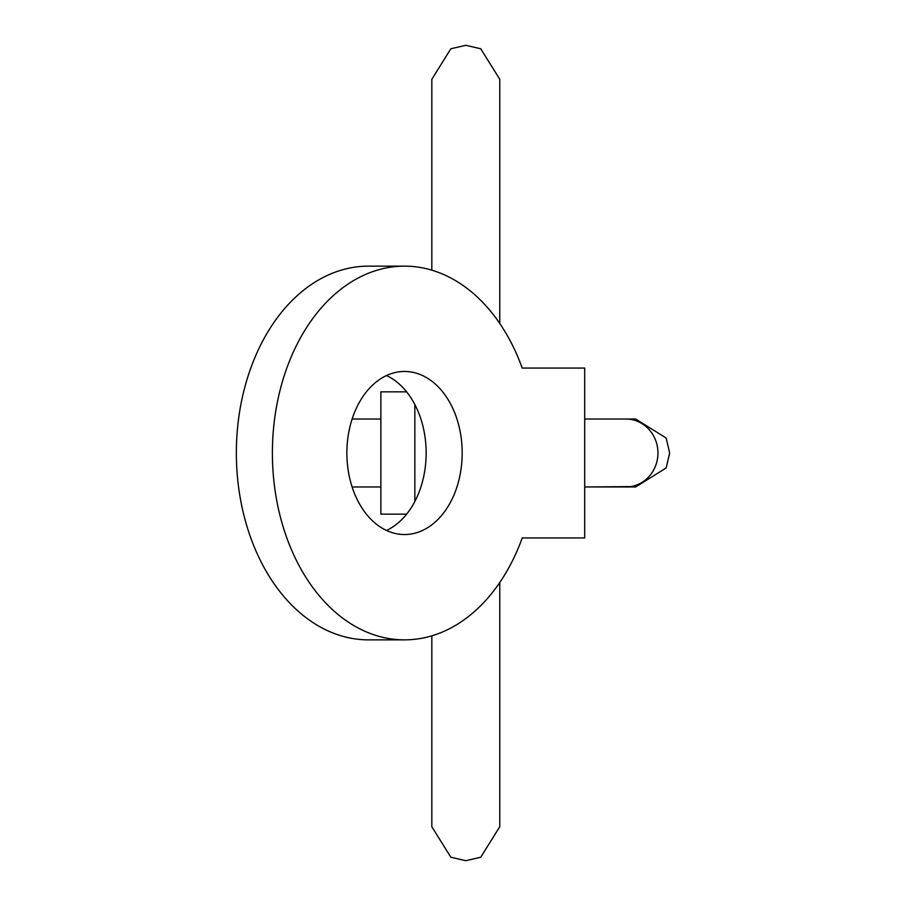 <?xml version="1.0" encoding="UTF-8"?>
<svg xmlns="http://www.w3.org/2000/svg" width="906" height="906" viewBox="0 0 906 906"><rect width="100%" height="100%" fill="white"/><g stroke="black" fill="none" stroke-linecap="round" stroke-linejoin="round"><path stroke-width="1.36" d="M625.921 486.975A33.975 32.027 90 0 0 657.949 453A33.975 32.027 90 0 0 625.921 419.025L584.71 419.025L635.672 419.025L666.182 438.051L669.647 453L666.182 467.949L635.672 486.975L584.71 486.975L630.655 486.601M352.106 419.025L380.86 419.025M380.86 486.975L352.106 486.975L380.86 486.975M406.624 514.155L380.86 514.155L380.86 391.845L406.624 391.845M522.218 537.938L584.71 537.938L584.71 368.062L522.218 368.062A186.863 132.129 90 0 0 404.529 266.137A186.863 132.129 90 0 0 272.389 453A186.863 132.129 90 0 0 404.529 639.863A186.863 132.129 90 0 0 522.218 537.938L559.127 537.938M404.529 639.863L368.493 639.863A186.863 132.129 -90 0 1 236.353 453A186.863 132.129 -90 0 1 368.493 266.137L404.529 266.137M346.873 453A81.54 57.656 -90 0 1 404.529 371.46A81.54 57.656 -90 0 1 462.185 453A81.54 57.656 -90 0 1 404.529 534.54A81.54 57.656 -90 0 1 346.873 453M386.511 530.452A81.54 57.656 90 0 0 426.148 453A81.54 57.656 90 0 0 386.511 375.548M522.218 368.062L559.127 368.062M414.835 501.516L414.835 404.484M630.655 419.399L635.672 419.025L625.921 419.025M499.772 323.476L499.772 79.275L480.735 48.765L465.797 45.3L450.848 48.765L431.822 79.309M431.822 270.169L431.822 79.275M499.772 582.524L499.772 826.725L480.735 857.235L465.797 860.7L450.848 857.235L431.822 826.725L431.822 635.831L431.822 826.691"/></g></svg>
